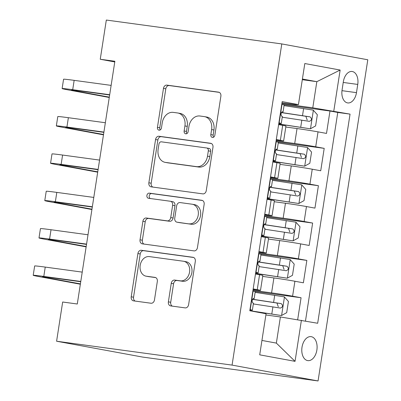 <?xml version="1.0" encoding="UTF-8"?>
<svg xmlns="http://www.w3.org/2000/svg" width="401" height="401" viewBox="0 0 401 401"><rect width="100%" height="100%" fill="white"/><g stroke="black" fill="none" stroke-linecap="round" stroke-linejoin="round"><path stroke-width="0.6" d="M212.45 137.453A2.596 2.025 -79.6 0 0 214.856 135.162L220.886 96.21A3.709 2.897 -79.6 0 0 218.685 92.17A3.709 2.897 -79.6 0 0 218.58 92.155L166.911 85.122A3.709 2.897 -79.6 0 0 163.473 88.4L157.443 127.348A2.596 2.025 -79.6 0 0 158.981 130.175A2.596 2.025 -79.6 0 0 159.057 130.19A2.596 2.025 -79.6 0 0 161.463 127.894L162.245 122.856A11.875 9.268 -79.6 0 1 173.242 112.375L177.548 112.962A11.875 9.268 -79.6 0 1 177.884 113.012A11.875 9.268 -79.6 0 1 184.921 125.939L184.139 130.982A2.596 2.025 -79.6 0 0 185.678 133.809A2.596 2.025 -79.6 0 0 185.753 133.819A2.596 2.025 -79.6 0 0 188.159 131.528L188.936 126.485A11.875 9.268 -79.6 0 1 199.939 116.004L204.244 116.591A11.875 9.268 -79.6 0 1 204.58 116.646A11.875 9.268 -79.6 0 1 211.618 129.573L210.836 134.616A2.596 2.025 -79.6 0 0 212.375 137.443A2.596 2.025 -79.6 0 0 212.45 137.453M316.88 350.003A12.095 7.559 97.7 0 0 311.071 336.645A12.095 7.559 97.7 0 0 302.003 347.261A12.095 7.559 97.7 0 0 307.808 360.619A12.095 7.559 97.7 0 0 316.88 350.003M168.385 301.858A3.709 2.897 -79.6 0 0 170.58 305.898A3.709 2.897 -79.6 0 0 170.686 305.913L185.182 307.888A3.709 2.897 -79.6 0 0 188.62 304.61L195.317 261.357A3.709 2.897 -79.6 0 0 193.122 257.317A3.709 2.897 -79.6 0 0 193.016 257.297L141.347 250.269A3.709 2.897 -79.6 0 0 137.909 253.542L131.212 296.8A3.709 2.897 -79.6 0 0 133.408 300.84A3.709 2.897 -79.6 0 0 133.513 300.855L151.027 303.236A3.709 2.897 -79.6 0 0 154.46 299.963L157.327 281.452A3.709 2.897 -79.6 0 0 155.132 277.412A3.709 2.897 -79.6 0 0 155.027 277.392L146.34 276.214A9.925 7.744 -79.6 0 1 146.059 276.169A9.925 7.744 -79.6 0 1 140.21 265.181A9.925 7.744 -79.6 0 1 149.378 256.6L183.392 261.231A9.925 7.744 -79.6 0 1 183.673 261.277A9.925 7.744 -79.6 0 1 189.528 272.259A9.925 7.744 -79.6 0 1 180.36 280.84L174.691 280.068A3.709 2.897 -79.6 0 0 171.252 283.347L168.385 301.858L170.711 302.284A3.709 2.897 -79.6 0 0 172.33 306.138M281.783 43.93L106.32 20.05L100.25 59.263L114.871 61.253L77.288 304.003L62.666 302.013L56.596 341.226L232.064 365.105L281.783 43.93L367.787 59.774L318.063 380.95L232.064 365.105M202.831 193.878A3.709 2.897 -79.6 0 0 206.269 190.605L212.966 147.347A3.709 2.897 -79.6 0 0 210.771 143.307A3.709 2.897 -79.6 0 0 210.665 143.292L158.996 136.26A3.709 2.897 -79.6 0 0 155.558 139.538L148.861 182.791A3.709 2.897 -79.6 0 0 151.057 186.831A3.709 2.897 -79.6 0 0 151.162 186.851L202.831 193.878M204.144 204.35L197.447 247.607A3.709 2.897 -79.6 0 1 194.009 250.886L142.34 243.853A3.709 2.897 -79.6 0 1 142.235 243.833A3.709 2.897 -79.6 0 1 140.034 239.798L142.901 221.282A3.709 2.897 -79.6 0 1 146.34 218.009L167.292 220.861A3.709 2.897 -79.6 0 0 170.731 217.583L172.636 205.302A3.709 2.897 -79.6 0 0 170.435 201.267A3.709 2.897 -79.6 0 0 170.33 201.247L148.515 198.279A2.596 2.025 -79.6 0 1 148.44 198.269A2.596 2.025 -79.6 0 1 146.911 195.392A2.596 2.025 -79.6 0 1 149.307 193.147L201.838 200.294A3.709 2.897 -79.6 0 1 201.944 200.315A3.709 2.897 -79.6 0 1 204.144 204.35M297.677 319.677L301.071 297.748L254.81 291.452M252.961 290.344L271.592 292.88A15.123 0.346 8.8 0 1 292.59 296.184L294.9 281.246L303.382 282.81L306.85 260.399L260.59 254.104M258.74 252.996L277.372 255.532A15.123 0.346 8.8 0 1 298.369 258.835L300.68 243.898L309.166 245.462L312.635 223.056L266.374 216.761M264.525 215.653L283.156 218.184A15.123 0.346 8.8 0 1 304.148 221.492L306.464 206.55L314.945 208.114L318.414 185.708L272.154 179.412M270.304 178.305L288.936 180.841A15.123 0.346 8.8 0 1 309.933 184.144L312.244 169.207L320.73 170.771L324.198 148.36L315.712 146.796A15.123 0.346 -171.2 0 0 294.72 143.493L276.088 140.957M277.933 142.064L324.198 148.36M294.9 281.246A15.123 0.346 -171.2 0 0 273.903 277.938L262.665 276.409M300.68 243.898A15.123 0.346 -171.2 0 0 279.687 240.595L268.449 239.066M306.464 206.55A15.123 0.346 -171.2 0 0 285.467 203.247L274.229 201.718M312.244 169.207A15.123 0.346 -171.2 0 0 291.251 165.904L280.013 164.37M343.341 81.774L342.068 89.989A11.719 7.323 97.7 0 0 347.697 102.927A11.719 7.323 97.7 0 0 356.479 92.646L357.752 84.426A11.719 7.323 97.7 0 0 352.128 71.488A11.719 7.323 97.7 0 0 343.341 81.774M261.938 340.444L276.359 343.101L280.404 316.96L317.672 323.261L350.048 114.12L312.78 107.819L281.868 103.613M301.402 320.264L295.041 361.346L259.713 354.835L266.069 313.752L249.798 310.755L282.179 101.618L298.449 104.616L304.805 63.533L340.138 70.045L333.777 111.122M253.081 289.552L254.856 289.798A15.123 0.346 8.8 0 0 260.5 290.394L262.815 275.457A15.123 0.346 -171.2 0 0 259.567 274.735L255.492 273.983M258.866 252.209L260.64 252.45A15.123 0.346 8.8 0 0 266.284 253.051L268.595 238.109A15.123 0.346 -171.2 0 0 265.352 237.392L261.272 236.64M264.645 214.861L266.419 215.101A15.123 0.346 8.8 0 0 272.063 215.703L274.379 200.766A15.123 0.346 -171.2 0 0 271.131 200.044L267.056 199.292M270.424 177.518L272.199 177.758A15.123 0.346 8.8 0 0 277.848 178.355L280.159 163.418A15.123 0.346 -171.2 0 0 276.916 162.696L272.835 161.944M305.477 321.016L337.767 112.45L329.978 111.017L326.509 133.423L318.028 131.859A15.123 0.346 -171.2 0 0 297.031 128.556L285.793 127.027M276.209 140.17L277.983 140.41A15.123 0.346 -171.2 0 0 283.627 141.012A15.123 0.346 -171.2 0 0 280.384 140.29L276.304 139.538M283.627 141.012L285.938 126.074A15.123 0.346 -171.2 0 0 282.695 125.353L278.62 124.601M253.181 288.926L257.257 289.672A15.123 0.346 8.8 0 1 260.5 290.394M258.961 251.577L263.036 252.329A15.123 0.346 8.8 0 1 266.284 253.051M264.745 214.229L268.82 214.981A15.123 0.346 8.8 0 1 272.063 215.703M270.525 176.886L274.6 177.638A15.123 0.346 8.8 0 1 277.848 178.355M309.933 184.144L318.414 185.708M304.148 221.492L312.635 223.056M298.369 258.835L306.85 260.399M292.59 296.184L301.071 297.748M280.404 316.96L265.878 314.98M312.78 107.819L316.83 81.679L302.409 79.022M302.304 79.699L316.83 81.679L340.138 70.045M281.988 102.821L296.048 104.736L298.449 104.616M56.596 341.226L142.601 357.07L318.063 380.95M100.25 59.263L114.761 61.939M283.718 104.721L329.978 111.017M337.767 112.45L350.048 114.12M295.041 361.346L276.359 343.101M213.623 137.177A2.596 2.025 -79.6 0 1 213.162 135.042L213.939 129.999A11.875 9.268 -79.6 0 0 206.906 117.072L204.58 116.646M177.884 113.012L180.209 113.443A11.875 9.268 -79.6 0 1 187.242 126.37L186.465 131.408A2.596 2.025 -79.6 0 0 186.931 133.543M219.262 92.36L169.237 85.553A3.709 2.897 -79.6 0 0 165.798 88.827L159.768 127.774A2.596 2.025 -79.6 0 0 160.235 129.909M211.342 143.498L161.317 136.691A3.709 2.897 -79.6 0 0 157.879 139.964L151.187 183.222A3.709 2.897 -79.6 0 0 152.806 187.072M208.325 150.836A2.596 2.025 -79.6 0 0 206.786 148.009A2.596 2.025 -79.6 0 0 206.71 147.994L161.357 141.824A2.596 2.025 -79.6 0 0 158.951 144.114L158.129 149.433A11.875 9.268 -79.6 0 0 165.162 162.36A11.875 9.268 -79.6 0 0 165.498 162.41L196.5 166.631A11.875 9.268 -79.6 0 0 207.502 156.149L208.325 150.836L210.65 151.262A2.596 2.025 -79.6 0 0 209.111 148.435A2.596 2.025 -79.6 0 0 209.036 148.425L206.856 148.024M165.162 162.36L167.488 162.786A11.875 9.268 -79.6 0 0 167.824 162.841L165.498 162.41M210.65 151.262L209.823 156.58A11.875 9.268 -79.6 0 1 198.826 167.057L167.824 162.841M170.54 201.287L172.656 201.678A3.709 2.897 -79.6 0 1 172.761 201.693A3.709 2.897 -79.6 0 1 174.956 205.733L173.057 218.014A3.709 2.897 -79.6 0 1 169.618 221.287L148.666 218.435A3.709 2.897 -79.6 0 0 145.227 221.713L142.36 240.224A3.709 2.897 -79.6 0 0 143.984 244.074M202.52 200.5L151.633 193.578A2.596 2.025 -79.6 0 0 149.307 195.498A2.596 2.025 -79.6 0 0 150.275 198.52M189.036 223.818A9.925 7.744 -79.6 0 0 198.204 215.237A9.925 7.744 -79.6 0 0 192.355 204.249A9.925 7.744 -79.6 0 0 192.074 204.209L180.089 202.575A3.709 2.897 -79.6 0 0 176.651 205.853L174.751 218.134A3.709 2.897 -79.6 0 0 176.951 222.169A3.709 2.897 -79.6 0 0 177.057 222.189L191.362 224.249A9.925 7.744 -79.6 0 0 200.53 215.668A9.925 7.744 -79.6 0 0 194.68 204.68L192.355 204.249M179.172 222.58A3.709 2.897 -79.6 0 0 179.272 222.6A3.709 2.897 -79.6 0 0 179.377 222.615L177.057 222.189M191.362 224.249L179.377 222.615M183.673 261.277L185.999 261.703A9.925 7.744 -79.6 0 1 191.848 272.69A9.925 7.744 -79.6 0 1 182.681 281.271L177.011 280.5A3.709 2.897 -79.6 0 0 173.573 283.773L170.711 302.284M146.059 276.169L148.385 276.595A9.925 7.744 -79.6 0 0 148.666 276.64L146.34 276.214M155.703 277.597L148.666 276.64M193.693 257.502L143.668 250.695A3.709 2.897 -79.6 0 0 140.23 253.968L133.538 297.226A3.709 2.897 -79.6 0 0 135.157 301.081M278.705 124.054L310.374 128.811L315.602 125.934L317.336 114.731L313.261 110.14L284.033 105.633M310.374 128.811L278.72 123.944M282.239 117.207L309.366 121.348C311.868 120.25 312.098 118.756 310.063 116.861L281.447 112.506M281.387 112.611L305.853 116.29L307.196 120.009M278.911 122.716L281.261 123.528L278.815 123.328M279.226 123.072L278.86 123.022M281.753 104.35L284.154 104.856L283.051 111.954L282.374 111.764M282.119 104.4L281.713 104.626M109.262 97.483L68.205 89.919A28.351 0.652 8.8 0 1 62.125 88.571L63.569 79.233A28.351 0.652 8.8 0 1 74.15 80.355L111.132 85.388M62.125 88.571A28.351 0.652 8.8 0 1 72.706 89.694L109.689 94.726M281.983 111.889L283.051 111.954M282.354 111.759L282.399 111.769C280.86 112.997 280.63 114.491 281.708 116.25L282.359 116.435L281.261 123.528M109.643 95.002L78.516 90.766A18.902 0.431 -171.2 0 0 71.463 90.014A18.902 0.431 -171.2 0 0 75.518 90.917L109.313 97.142M272.921 161.403L304.59 166.159L309.818 163.277L311.552 152.074L307.482 147.483L278.249 142.977M304.59 166.159L272.941 161.287M276.459 154.555L303.587 158.691C306.088 157.593 306.319 156.099 304.279 154.21L275.667 149.854M275.607 149.959L300.073 153.638L301.412 157.352M267.141 198.751L298.81 203.502L304.038 200.625L305.773 189.422L301.702 184.831L272.469 180.325M298.81 203.502L267.156 198.635M270.675 191.904L297.803 196.039C300.304 194.941 300.534 193.447 298.499 191.558L269.888 187.197M269.823 187.307L294.289 190.981L295.632 194.701M261.357 236.094L293.026 240.851L298.259 237.973L299.993 226.771L295.918 222.179L266.685 217.673M293.026 240.851L261.377 235.978M264.896 229.247L292.023 233.382C294.524 232.289 294.755 230.796 292.715 228.901L264.104 224.545M264.043 224.65L288.509 228.329L289.848 232.044M255.577 273.442L287.246 278.199L292.474 275.317L294.209 264.114L290.139 259.522L260.906 255.016M287.246 278.199L255.592 273.327M259.111 266.595L286.244 270.73C288.74 269.632 288.976 268.139 286.936 266.249L258.324 261.888M258.264 261.998L282.725 265.678L284.068 269.392M273.131 160.059L275.482 160.876L273.036 160.671M273.447 160.42L273.081 160.37M275.973 141.698L278.369 142.205L277.271 149.297L276.595 149.112M276.334 141.743L275.928 141.969M103.478 134.831L62.426 127.267A28.351 0.652 8.8 0 1 56.34 125.914L57.784 116.576A28.351 0.652 8.8 0 1 68.37 117.704L105.353 122.736M56.34 125.914A28.351 0.652 8.8 0 1 66.927 127.042L103.904 132.074M276.199 149.237L277.271 149.297M276.57 149.107L276.62 149.112C275.076 150.34 274.845 151.834 275.928 153.593L276.58 153.778L275.482 160.876M103.864 132.345L72.736 128.109A18.902 0.431 -171.2 0 0 65.679 127.363A18.902 0.431 -171.2 0 0 69.734 128.26L103.533 134.49M267.347 197.407L269.698 198.224L267.251 198.019M267.662 197.763L267.302 197.718M270.189 179.041L272.59 179.548L271.492 186.645L270.815 186.455M270.555 179.092L270.149 179.317M97.699 172.179L56.641 164.616A28.351 0.652 8.8 0 1 50.561 163.262L52.005 153.924A28.351 0.652 8.8 0 1 62.591 155.052L99.568 160.084M50.561 163.262A28.351 0.652 8.8 0 1 61.142 164.385L98.125 169.417M270.419 186.585L271.492 186.645M270.79 186.455L270.84 186.46C269.297 187.688 269.066 189.182 270.144 190.941L270.795 191.127L269.698 198.224M98.085 169.693L66.957 165.458A18.902 0.431 -171.2 0 0 59.899 164.706A18.902 0.431 -171.2 0 0 63.954 165.608L97.749 171.834M261.567 234.755L263.918 235.567L261.472 235.362M261.883 235.111L261.517 235.061M264.409 216.39L266.805 216.896L265.708 223.989L265.031 223.803M264.77 216.44L264.364 216.665M91.914 209.522L50.862 201.959A28.351 0.652 8.8 0 1 44.777 200.605L46.225 191.272A28.351 0.652 8.8 0 1 56.807 192.395L93.789 197.427M44.777 200.605A28.351 0.652 8.8 0 1 55.363 201.733L92.345 206.766M264.635 223.928L265.708 223.989M265.006 223.798L265.056 223.808C263.512 225.031 263.282 226.525 264.364 228.289L265.016 228.475L263.918 235.567M92.3 207.041L61.173 202.806A18.902 0.431 -171.2 0 0 54.115 202.054A18.902 0.431 -171.2 0 0 58.175 202.956L91.969 209.182M255.783 272.099L258.134 272.916L255.688 272.71M256.099 272.459L255.738 272.409M258.625 253.733L261.026 254.239L259.928 261.337L259.252 261.146M258.991 253.783L258.585 254.008M86.135 246.871L45.082 239.307A28.351 0.652 8.8 0 1 38.997 237.953L40.441 228.615A28.351 0.652 8.8 0 1 51.027 229.743L88.009 234.775M38.997 237.953A28.351 0.652 8.8 0 1 49.579 239.081L86.561 244.109M258.856 261.277L259.928 261.337M259.226 261.146L259.277 261.151C257.733 262.379 257.502 263.873 258.58 265.632L259.231 265.818L258.134 272.916M86.521 244.384L55.393 240.149A18.902 0.431 -171.2 0 0 48.336 239.397A18.902 0.431 -171.2 0 0 52.391 240.299L86.19 246.53M250.735 310.925L281.467 315.542L286.695 312.665L288.429 301.462L284.354 296.87L255.126 292.364M281.467 315.542L249.813 310.675M253.332 303.938L280.459 308.078C282.961 306.981 283.191 305.487 281.156 303.597L252.54 299.236M252.48 299.341L276.946 303.021L278.284 306.74M250.003 309.447L252.354 310.259L249.908 310.058M250.319 309.803L249.953 309.752M252.846 291.081L255.247 291.587L254.144 298.685L253.467 298.494M253.211 291.131L252.805 291.357M80.355 284.219L39.298 276.65A28.351 0.652 8.8 0 1 33.213 275.302L34.661 265.963A28.351 0.652 8.8 0 1 45.243 267.091L82.225 272.119M33.213 275.302A28.351 0.652 8.8 0 1 43.799 276.424L80.781 281.457M253.076 298.625L254.144 298.685M253.442 298.494L253.492 298.499C251.953 299.727 251.718 301.221 252.8 302.981L253.452 303.166L252.354 310.259M80.736 281.733L49.609 277.497A18.902 0.431 -171.2 0 0 42.556 276.745A18.902 0.431 -171.2 0 0 46.611 277.647L80.406 283.873M271.592 292.88L273.903 277.938M277.372 255.532L279.687 240.595M283.156 218.184L285.467 203.247M288.936 180.841L291.251 165.904M294.72 143.493L297.031 128.556M280.384 140.29L282.695 125.353M257.257 289.672L259.567 274.735M263.036 252.329L265.352 237.392M268.82 214.981L271.131 200.044M274.6 177.638L276.916 162.696M315.712 146.796L318.028 131.859M343.236 82.451L357.752 84.426M341.978 90.671L356.479 92.646M213.939 129.999L211.618 129.573M186.465 131.408L184.139 130.982M187.242 126.37L184.921 125.939M159.768 127.774L157.443 127.348M165.798 88.827L163.473 88.4M169.237 85.553L166.911 85.122M213.162 135.042L210.836 134.616M151.187 183.222L148.861 182.791M157.879 139.964L155.558 139.538M161.317 136.691L158.996 136.26M198.826 167.057L196.5 166.631M209.823 156.58L207.502 156.149M142.36 240.224L140.034 239.798M145.227 221.713L142.901 221.282M148.666 218.435L146.34 218.009M169.618 221.287L167.292 220.861M173.057 218.014L170.731 217.583M174.956 205.733L172.636 205.302M151.633 193.578L149.307 193.147M173.573 283.773L171.252 283.347M177.011 280.5L174.691 280.068M182.681 281.271L180.36 280.84M133.538 297.226L131.212 296.8M140.23 253.968L137.909 253.542M143.668 250.695L141.347 250.269M310.504 128.741L313.366 110.255M302.509 115.658L303.607 108.566M300.72 127.237L301.818 120.145M305.853 116.29L310.063 116.861M281.988 104.471L279.126 122.957M74.15 80.355L72.706 89.694M75.599 90.38L75.518 90.917M304.725 166.084L307.587 147.598M296.73 153.007L297.828 145.909M294.935 164.585L296.033 157.488M300.073 153.638L304.279 154.21M298.94 203.432L301.803 184.946M290.946 190.355L292.043 183.257M289.156 201.929L290.254 194.836M294.289 190.981L298.499 191.558M293.161 240.78L296.023 222.294M285.166 227.698L286.264 220.605M283.372 239.277L284.469 232.179M288.509 228.329L292.715 228.901M287.377 278.124L290.239 259.637M279.382 265.046L280.484 257.948M277.592 276.625L278.69 269.527M282.725 265.678L286.936 266.249M276.204 141.819L273.347 160.305M68.37 117.704L66.927 127.042M69.819 127.729L69.734 128.26M270.424 179.162L267.562 197.653M62.591 155.052L61.142 164.385M64.035 165.072L63.954 165.608M264.645 216.51L261.783 234.996M56.807 192.395L55.363 201.733M58.255 202.42L58.175 202.956M258.861 253.858L255.998 272.344M51.027 229.743L49.579 239.081M52.476 239.768L52.391 240.299M281.597 315.472L284.459 296.986M273.602 302.394L274.7 295.296M271.808 313.968L272.911 306.875M276.946 303.021L281.156 303.597M253.081 291.201L250.219 309.687M45.243 267.091L43.799 276.424M46.691 277.111L46.611 277.647M209.111 148.435L206.786 148.009M172.761 201.693L170.435 201.267M179.272 222.6L176.951 222.169"/></g></svg>
